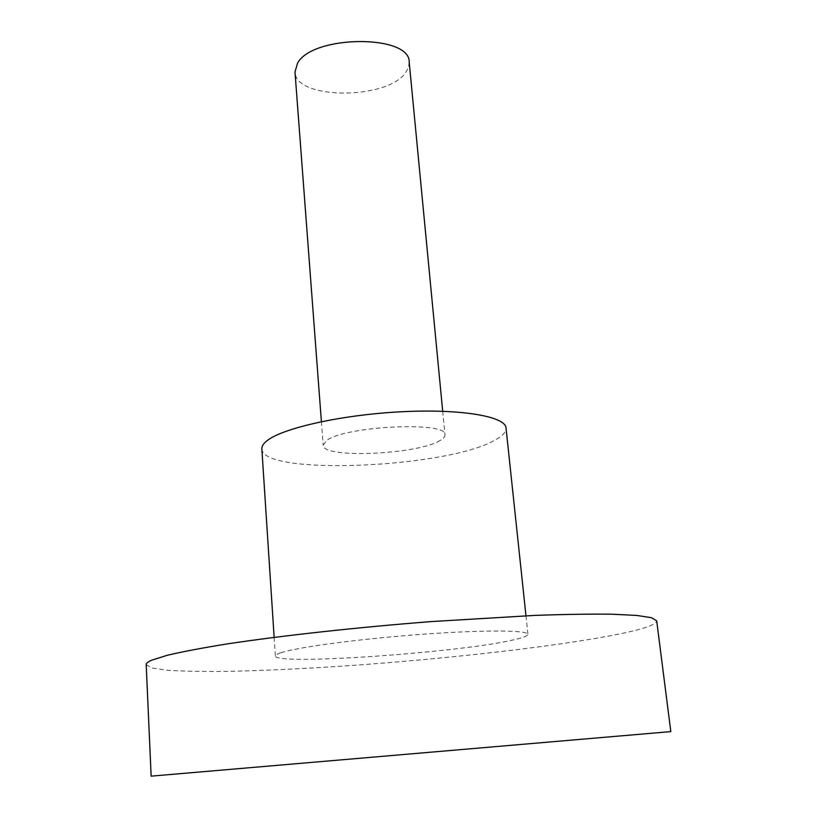 <?xml version="1.0" encoding="UTF-8"?>
<svg xmlns="http://www.w3.org/2000/svg" width="817" height="817" viewBox="0 0 817 817"><rect width="100%" height="100%" fill="white"/><g stroke="black" fill="none" stroke-linecap="round" stroke-linejoin="round"><path stroke-width="0.61" stroke-dasharray="4.08 3.06" d="M409.205 62.194L408.48 67.688L405.314 73.121C385.91 100.093 295.172 99.664 294.988 71.988M440.23 440.394C418.202 454.589 322.235 458.848 323.175 445.265L326.31 440.761C343.763 425.994 447.92 421 444.969 434.818C445.102 436.625 443.519 438.484 440.23 440.394M261.849 448.89C262.104 476.045 446.695 468.029 494.734 440.22C502.526 436.053 506.295 431.968 506.019 427.965M280.752 652.783C277.096 653.988 275.298 655.04 275.36 655.949C274.594 665.763 464.23 652.283 515.486 639.415C523.789 637.444 527.945 635.738 527.945 634.288C528.282 630.091 482.888 629.795 420.929 634.39C359.051 638.945 296.98 647.278 280.752 652.783M146.192 664.619L151.911 668.03L167.751 670.277C182.702 671.227 201.278 671.615 223.46 671.441C259.214 670.788 299.492 668.96 344.294 665.988C447.747 658.88 562.913 645.818 622.677 633.308C645.022 628.579 656.357 624.433 656.705 620.849M321.398 421.674L323.175 445.265M274.144 637.352L275.36 655.949M525.974 615.763L527.945 634.288M442.702 411.268L444.969 434.818"/><path stroke-width="1.23" d="M321.398 421.674L294.988 71.988L297.572 63.113C312.819 34.712 410.471 34.334 409.205 62.194L442.702 411.268M525.974 615.763L506.019 427.965C505.519 416.404 460.941 408.623 401.116 411.778C341.363 414.822 281.947 428.231 266.74 440.955C263.309 443.733 261.685 446.378 261.849 448.89L274.144 637.352M670.808 731.603L656.705 620.849L651.619 617.723L636.862 615.446L612.188 614.21C590.957 613.945 565.252 614.333 535.084 615.385L431.202 621.584C356.457 627.425 281.324 635.718 227.504 643.867C202.453 647.901 182.375 651.7 167.281 655.275L151.891 660.116C148.01 661.801 146.11 663.292 146.192 664.619L151.145 776.15L670.808 731.603L151.145 776.15"/></g></svg>
